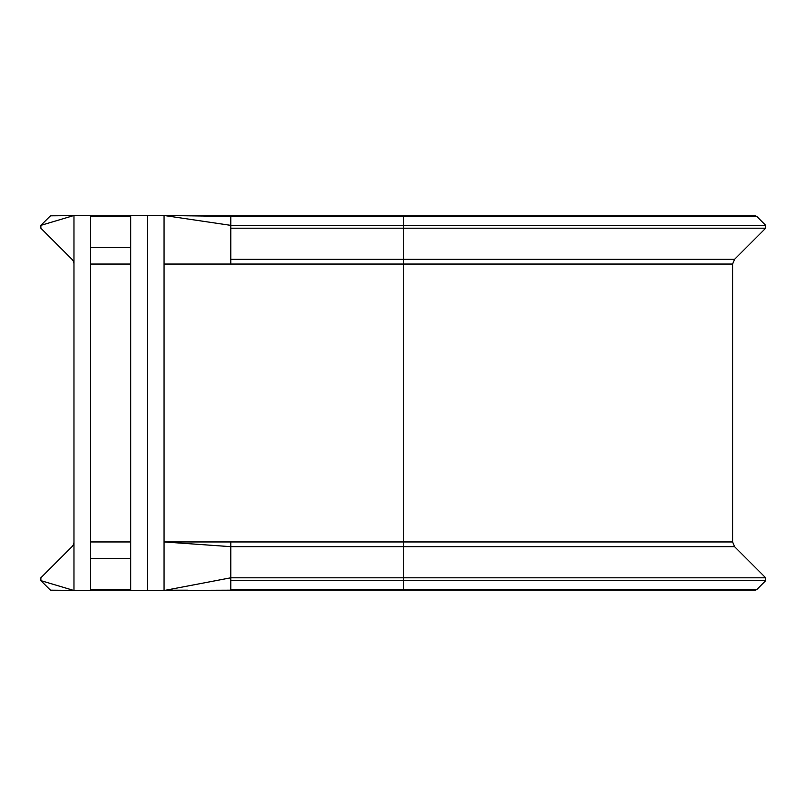 <?xml version="1.0" encoding="UTF-8"?>
<svg xmlns="http://www.w3.org/2000/svg" width="806" height="806" viewBox="0 0 806 806"><rect width="100%" height="100%" fill="white"/><g stroke="black" fill="none" stroke-linecap="round" stroke-linejoin="round"><path stroke-width="1.21" d="M756.733 216.401L755.323 215.817L403.292 215.817L403.292 216.401L756.733 216.401L765.7 225.368L403.292 225.368L403.292 259.341L734.558 259.341L765.7 228.199L765.7 225.368M230.788 541.944L164.061 541.944L164.061 215.484L230.788 216.401L230.788 259.341L403.292 259.341L403.292 541.944L230.788 541.944L230.788 577.801L403.292 577.801L403.292 590.183L230.788 590.183L755.323 590.183L756.733 589.599L765.7 580.632L765.7 577.801L734.558 546.659L403.292 546.659L403.292 577.801L765.7 577.801M73.971 541.944A6.67 6.67 0 0 1 72.016 546.659L40.874 577.801L40.874 580.632L49.841 589.599A2.005 2.005 0 0 0 51.262 590.183M40.874 580.632A2.005 2.005 0 0 1 40.874 577.801A2.005 2.005 0 0 0 40.874 580.632L73.971 590.516L90.655 590.516L90.655 215.484L73.971 215.484L40.874 225.368L40.874 228.199L72.016 259.341A6.67 6.67 0 0 1 73.971 264.056M73.971 590.516L73.971 215.484M230.788 259.341L230.788 264.056L732.604 264.056L732.604 541.944L403.292 541.944L403.292 546.659L230.788 546.659L164.061 541.944L164.061 590.516L230.788 577.801L230.788 590.183L147.377 590.516L147.377 215.484L130.693 215.484L130.693 590.516L147.377 590.516M230.788 216.401L403.292 216.401L403.292 225.368L230.788 225.368L164.061 215.484L147.377 215.484M73.527 215.625L51.241 215.817A2.005 2.005 0 0 0 49.841 216.401A2.005 2.005 0 0 1 51.241 215.817A2.005 2.005 0 0 0 49.841 216.401L40.874 225.368A2.005 2.005 0 0 0 40.632 225.67A2.005 2.005 0 0 1 40.874 225.368M130.693 541.944L90.655 541.944M130.693 264.056L90.655 264.056M164.061 264.056L230.788 264.056M230.788 580.632L765.7 580.632M230.788 589.599L756.733 589.599M130.693 589.599L90.655 589.599M130.693 558.457L90.655 558.457M230.788 228.199L765.7 228.199M130.693 247.543L90.655 247.543M130.693 216.401L90.655 216.401M732.604 541.944L734.558 546.659M90.655 590.183L130.693 590.183M165.764 590.183L187.869 590.183M734.558 259.341L732.604 264.056M204.452 216.048L403.292 215.817L187.869 215.817M130.693 215.817L90.655 215.817M51.241 590.183L73.527 590.375"/></g></svg>
